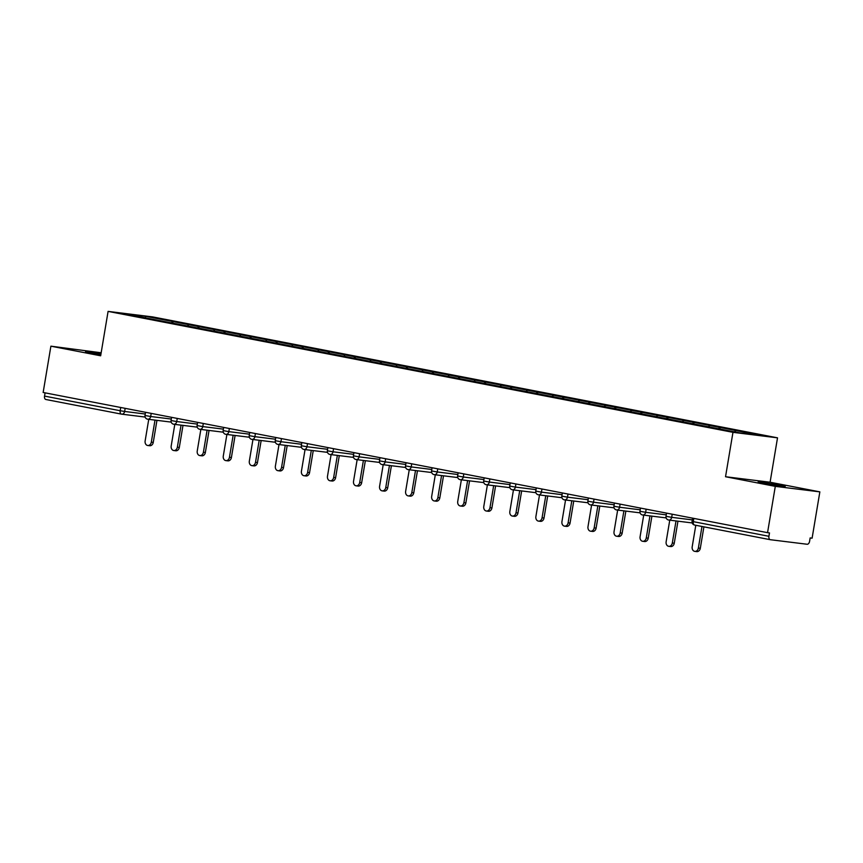 <?xml version="1.0" encoding="UTF-8"?>
<svg xmlns="http://www.w3.org/2000/svg" width="863" height="863" viewBox="0 0 863 863"><rect width="100%" height="100%" fill="white"/><g stroke="black" fill="none" stroke-linecap="round" stroke-linejoin="round"><path stroke-width="1.29" d="M100.852 354.682L85.523 351.662L100.993 353.798M780.001 485.135L785.233 486.376L777.606 485.513L758.156 481.845L780.001 485.135M101.165 352.773L50.895 346.171L43.15 392.471L767.552 532.665L775.298 486.365L819.85 491.867L770.087 482.234L777.52 437.832L152.643 316.904L108.091 311.392L732.967 432.331L777.52 437.832M819.85 491.867L812.105 538.178L810.152 537.929L809.591 541.317A3.215 1.963 101 0 1 807.11 544.251L770.346 539.709A3.215 1.963 101 0 1 770.271 539.699L694.629 525.049A3.215 1.963 101 0 0 694.704 525.071L770.195 539.677M145.523 317.875L145.513 316.29L122.913 313.496L176.106 323.819M145.513 316.29L173.032 321.586L172.773 323.15M187.336 325.987L188.9 324.661L173.032 321.586M188.512 324.607L199.083 326.635L198.824 328.188M213.388 331.036L214.952 329.698L199.083 326.635M214.563 329.655L225.135 331.672L224.876 333.226M239.439 336.074L240.993 334.736L225.135 331.672M240.604 334.693L251.187 336.71L250.928 338.274M265.491 341.122L267.045 339.785L251.187 336.71M266.656 339.731L277.239 341.759L276.969 343.312M291.543 346.16L293.096 344.822L277.239 341.759M292.708 344.779L303.291 346.797L303.021 348.35M317.595 351.198L319.148 349.871L303.291 346.797M318.76 349.817L329.332 351.834L329.073 353.399M343.636 356.246L345.2 354.909L329.332 351.834M344.812 354.855L355.383 356.883L355.125 358.436M369.688 361.284L371.252 359.947L355.383 356.883M370.863 359.903L381.435 361.921L381.176 363.485M395.739 366.322L397.304 364.995L381.435 361.921M396.915 364.941L407.487 366.958L407.228 368.523M421.791 371.37L423.355 370.033L407.487 366.958M422.956 369.99L433.539 372.007L433.28 373.56M447.843 376.408L449.396 375.071L433.539 372.007M449.008 375.027L459.591 377.045L459.332 378.609M473.895 381.457L475.448 380.119L459.591 377.045M475.06 380.065L485.642 382.093L485.373 383.647M499.947 386.495L501.5 385.157L485.642 382.093M501.112 385.114L511.683 387.131L511.425 388.684M525.988 391.532L527.552 390.205L511.683 387.131M527.164 390.152L537.735 392.169L537.476 393.733M552.04 396.581L553.604 395.243L537.735 392.169M553.215 395.189L563.787 397.217L563.528 398.771M578.091 401.619L579.656 400.281L563.787 397.217M579.267 400.238L589.839 402.255L589.58 403.808M604.143 406.656L605.707 405.33L589.839 402.255M605.319 405.276L615.891 407.293L615.632 408.857M630.195 411.705L631.748 410.367L615.891 407.293M631.36 410.324L641.943 412.341L641.684 413.895M656.247 416.743L657.8 415.405L641.943 412.341M657.412 415.362L667.994 417.379L667.725 418.943M682.299 421.78L683.852 420.454L667.994 417.379M683.464 420.4L694.046 422.417L693.776 423.981M708.35 426.829L709.904 425.491L694.046 422.417M709.515 425.448L720.087 427.465L719.828 429.019M734.413 431.845L735.956 430.529L720.087 427.465M735.567 430.486L762.698 435.739L740.098 432.946L176.095 323.787M197.541 327.94L198.695 326.581M223.593 332.978L224.747 331.619M249.644 338.026L250.799 336.667M275.696 343.064L276.85 341.705M301.748 348.113L302.891 346.753M327.8 353.15L328.943 351.791M353.852 358.188L354.995 356.829M379.893 363.237L381.047 361.877M405.944 368.274L407.099 366.915M431.996 373.312L433.15 371.953M458.048 378.361L459.202 377.002M484.1 383.399L485.243 382.039M510.152 388.436L511.295 387.077M536.203 393.485L537.347 392.126M562.245 398.523L563.399 397.163M588.296 403.571L589.451 402.212M614.348 408.609L615.502 407.25M640.4 413.647L641.554 412.287M666.452 418.695L667.606 417.336M692.504 423.733L693.647 422.374M718.555 428.771L719.699 427.412M693.83 518.404L693.291 521.651L768.933 536.29L769.494 532.913L767.552 532.665M768.933 536.29A3.215 1.963 101 0 0 770.271 539.699M121.435 414.121L45.955 399.504A3.215 1.963 -79 0 1 45.868 399.493A3.215 1.963 -79 0 1 44.531 396.095L45.081 392.848M50.895 346.171L100.658 355.793L108.091 311.392M770.087 482.234L725.535 476.732L775.298 486.365M725.535 476.732L732.967 432.331M171.489 322.902L172.643 321.543M695.794 525.276L692.191 546.829A3.97 3.139 -83 0 0 694.791 551.36A3.97 3.139 -83 0 0 698.372 548.027L701.975 526.473M698.372 548.027L700.314 548.264A3.97 3.139 97 0 1 696.743 551.608L694.791 551.36M700.314 548.264L703.906 526.851M669.764 520.162L666.139 541.781A3.97 3.139 -83 0 0 668.739 546.322A3.97 3.139 -83 0 0 672.32 542.978L676.009 520.939M672.32 542.978L674.262 543.226A3.97 3.139 97 0 1 670.691 546.559L668.739 546.322M674.262 543.226L677.951 521.176M643.712 515.125L640.087 536.743A3.97 3.139 -83 0 0 642.698 541.284A3.97 3.139 -83 0 0 646.268 537.94L649.958 515.891M646.268 537.94L648.221 538.178A3.97 3.139 97 0 1 644.639 541.522L642.698 541.284M648.221 538.178L651.91 516.139M617.66 510.087L614.035 531.705A3.97 3.139 -83 0 0 616.646 536.236A3.97 3.139 -83 0 0 620.217 532.903L623.906 510.853M620.217 532.903L622.169 533.14A3.97 3.139 97 0 1 618.588 536.473L616.646 536.236M622.169 533.14L625.858 511.09M591.608 505.038L587.994 526.657A3.97 3.139 -83 0 0 590.594 531.198A3.97 3.139 -83 0 0 594.165 527.854L597.854 505.815M594.165 527.854L596.117 528.091A3.97 3.139 97 0 1 592.536 531.435L590.594 531.198M596.117 528.091L599.807 506.052M565.556 500.001L561.942 521.619A3.97 3.139 -83 0 0 564.542 526.15A3.97 3.139 -83 0 0 568.113 522.816L571.802 500.767M568.113 522.816L570.065 523.054A3.97 3.139 97 0 1 566.495 526.398L564.542 526.15M570.065 523.054L573.755 501.015M539.504 494.952L535.891 516.581A3.97 3.139 -83 0 0 538.49 521.112A3.97 3.139 -83 0 0 542.072 517.768L545.761 495.729M542.072 517.768L544.014 518.016A3.97 3.139 97 0 1 540.443 521.349L538.49 521.112M544.014 518.016L547.703 495.966M513.453 489.914L509.839 511.532A3.97 3.139 -83 0 0 512.439 516.074A3.97 3.139 -83 0 0 516.02 512.73L519.709 490.691M516.02 512.73L517.962 512.967A3.97 3.139 97 0 1 514.391 516.311L512.439 516.074M517.962 512.967L521.651 490.928M487.401 484.877L483.787 506.495A3.97 3.139 -83 0 0 486.387 511.025A3.97 3.139 -83 0 0 489.968 507.692L493.658 485.642M489.968 507.692L491.91 507.929A3.97 3.139 97 0 1 488.339 511.274L486.387 511.025M491.91 507.929L495.599 485.891M461.36 479.828L457.735 501.446A3.97 3.139 -83 0 0 460.335 505.988A3.97 3.139 -83 0 0 463.916 502.644L467.606 480.605M463.916 502.644L465.869 502.892A3.97 3.139 97 0 1 462.288 506.225L460.335 505.988M465.869 502.892L469.558 480.842M435.308 474.79L431.683 496.408A3.97 3.139 -83 0 0 434.294 500.95A3.97 3.139 -83 0 0 437.865 497.606L441.554 475.567M437.865 497.606L439.817 497.843A3.97 3.139 97 0 1 436.236 501.187L434.294 500.95M439.817 497.843L443.506 475.804M409.256 469.752L405.632 491.371A3.97 3.139 -83 0 0 408.242 495.901A3.97 3.139 -83 0 0 411.813 492.568L415.502 470.518M411.813 492.568L413.765 492.805A3.97 3.139 97 0 1 410.184 496.149L408.242 495.901M413.765 492.805L417.455 470.756M383.204 464.704L379.591 486.322A3.97 3.139 -83 0 0 382.19 490.864A3.97 3.139 -83 0 0 385.761 487.519L389.45 465.481M385.761 487.519L387.714 487.768A3.97 3.139 97 0 1 384.132 491.101L382.19 490.864M387.714 487.768L391.403 465.718M357.153 459.666L353.539 481.284A3.97 3.139 -83 0 0 356.139 485.826A3.97 3.139 -83 0 0 359.709 482.482L363.399 460.432M359.709 482.482L361.662 482.719A3.97 3.139 97 0 1 358.091 486.063L356.139 485.826M361.662 482.719L365.351 460.68M331.101 454.618L327.487 476.247A3.97 3.139 -83 0 0 330.087 480.777A3.97 3.139 -83 0 0 333.668 477.433L337.357 455.394M333.668 477.433L335.61 477.681A3.97 3.139 97 0 1 332.039 481.015L330.087 480.777M335.61 477.681L339.299 455.632M305.049 449.58L301.435 471.198A3.97 3.139 -83 0 0 304.035 475.74A3.97 3.139 -83 0 0 307.616 472.395L311.306 450.357M307.616 472.395L309.558 472.633A3.97 3.139 97 0 1 305.987 475.977L304.035 475.74M309.558 472.633L313.247 450.594M279.008 444.542L275.383 466.16A3.97 3.139 -83 0 0 277.983 470.691A3.97 3.139 -83 0 0 281.565 467.358L285.254 445.308M281.565 467.358L283.506 467.595A3.97 3.139 97 0 1 279.936 470.939L277.983 470.691M283.506 467.595L287.196 445.556M252.956 439.494L249.331 461.122A3.97 3.139 -83 0 0 251.942 465.653A3.97 3.139 -83 0 0 255.513 462.309L259.202 440.27M255.513 462.309L257.465 462.557A3.97 3.139 97 0 1 253.884 465.891L251.942 465.653M257.465 462.557L261.155 440.508M226.904 434.456L223.28 456.074A3.97 3.139 -83 0 0 225.89 460.615A3.97 3.139 -83 0 0 229.461 457.271L233.15 435.232M229.461 457.271L231.413 457.509A3.97 3.139 97 0 1 227.832 460.853L225.89 460.615M231.413 457.509L235.103 435.47M200.852 429.418L197.239 451.036A3.97 3.139 -83 0 0 199.838 455.567A3.97 3.139 -83 0 0 203.409 452.234L207.098 430.184M203.409 452.234L205.362 452.471A3.97 3.139 97 0 1 201.78 455.815L199.838 455.567M205.362 452.471L209.051 430.432M174.801 424.369L171.187 445.988A3.97 3.139 -83 0 0 173.787 450.529A3.97 3.139 -83 0 0 177.357 447.185L181.047 425.146M177.357 447.185L179.31 447.433A3.97 3.139 97 0 1 175.739 450.766L173.787 450.529M179.31 447.433L182.999 425.383M148.749 419.332L145.135 440.95A3.97 3.139 -83 0 0 147.735 445.491A3.97 3.139 -83 0 0 151.316 442.147L155.006 420.108M151.316 442.147L153.258 442.385A3.97 3.139 97 0 1 149.687 445.729L147.735 445.491M153.258 442.385L156.947 420.346M693.291 521.651A3.215 1.963 101 0 0 694.629 525.049A3.215 3.215 0 0 1 692.061 521.36L693.291 521.651M44.531 396.095L120.184 410.734A3.215 1.963 -79 0 0 121.51 414.132A3.215 1.963 -79 0 0 121.597 414.143A3.215 2.546 -83 0 0 121.737 414.164L145.135 417.056L121.866 414.186M125.157 408.339L124.628 411.457L120.184 410.734L120.723 407.487M672.212 514.219L671.694 517.336L692.309 519.882M668.652 520.022A3.215 2.546 -83 0 0 668.793 520.044A3.215 2.546 -83 0 0 671.694 517.336L666.009 516.322A3.215 3.215 0 0 0 668.793 520.044L692.191 522.935M646.16 509.181L645.643 512.298L666.258 514.844M620.109 504.132L619.591 507.25L640.206 509.806M594.057 499.094L593.539 502.212L614.154 504.758M568.005 494.057L567.487 497.174L588.113 499.72M541.964 489.008L541.435 492.126L562.061 494.672M515.912 483.97L515.384 487.088L536.009 489.634M489.86 478.922L489.332 482.05L509.957 484.596M463.809 473.884L463.291 477.002L483.906 479.548M437.757 468.846L437.239 471.964L457.854 474.51M411.705 463.798L411.187 466.915L431.802 469.472M385.653 458.76L385.135 461.878L405.75 464.423M359.612 453.722L359.084 456.84L379.709 459.386M333.56 448.674L333.032 451.791L353.657 454.337M307.508 443.636L306.98 446.754L327.606 449.299M281.457 438.587L280.939 441.716L301.554 444.262M255.405 433.55L254.887 436.667L275.502 439.213M229.353 428.512L228.835 431.629L249.45 434.175M203.301 423.463L202.783 426.592L223.398 429.138M177.249 418.426L176.732 421.543L197.357 424.089M151.208 413.388L150.68 416.505L171.306 419.051M45.868 399.493L121.51 414.132A3.215 3.215 0 0 0 121.737 414.164A3.215 2.546 -83 0 0 124.628 411.457L145.254 414.013M642.601 514.984A3.215 2.546 -83 0 0 642.741 515.006A3.215 2.546 -83 0 0 645.643 512.298L639.958 511.284A3.215 3.215 0 0 0 642.741 515.006L666.139 517.897M616.549 509.936A3.215 2.546 -83 0 0 616.689 509.957A3.215 2.546 -83 0 0 619.591 507.25L613.906 506.236A3.215 3.215 0 0 0 616.689 509.957L640.087 512.849M590.508 504.898A3.215 2.546 -83 0 0 590.637 504.92A3.215 2.546 -83 0 0 593.539 502.212L587.865 501.198A3.215 3.215 0 0 0 590.637 504.92L614.035 507.811M564.456 499.86A3.215 2.546 -83 0 0 564.585 499.882A3.215 2.546 -83 0 0 567.487 497.174L561.813 496.149A3.215 3.215 0 0 0 564.585 499.882L587.994 502.773M538.404 494.812A3.215 2.546 -83 0 0 538.534 494.833A3.215 2.546 -83 0 0 541.435 492.126L535.761 491.112A3.215 3.215 0 0 0 538.534 494.833L561.942 497.724M512.352 489.774A3.215 2.546 -83 0 0 512.493 489.796A3.215 2.546 -83 0 0 515.384 487.088L509.709 486.074A3.215 3.215 0 0 0 512.493 489.796L535.891 492.687M486.301 484.736A3.215 2.546 -83 0 0 486.441 484.758A3.215 2.546 -83 0 0 489.332 482.05L483.658 481.025A3.215 3.215 0 0 0 486.441 484.758L509.839 487.649M460.249 479.688A3.215 2.546 -83 0 0 460.389 479.709A3.215 2.546 -83 0 0 463.291 477.002L457.606 475.988A3.215 3.215 0 0 0 460.389 479.709L483.787 482.6M434.197 474.65A3.215 2.546 -83 0 0 434.337 474.672A3.215 2.546 -83 0 0 437.239 471.964L431.554 470.95A3.215 3.215 0 0 0 434.337 474.672L457.735 477.563M408.145 469.612A3.215 2.546 -83 0 0 408.285 469.634A3.215 2.546 -83 0 0 411.187 466.915L405.513 465.901A3.215 3.215 0 0 0 408.285 469.634L431.683 472.525M382.104 464.564A3.215 2.546 -83 0 0 382.233 464.585A3.215 2.546 -83 0 0 385.135 461.878L379.461 460.864A3.215 3.215 0 0 0 382.233 464.585L405.642 467.476M356.052 459.526A3.215 2.546 -83 0 0 356.182 459.548A3.215 2.546 -83 0 0 359.084 456.84L353.409 455.826A3.215 3.215 0 0 0 356.182 459.548L379.591 462.439M330 454.477A3.215 2.546 -83 0 0 330.13 454.499A3.215 2.546 -83 0 0 333.032 451.791L327.357 450.777A3.215 3.215 0 0 0 330.13 454.499L353.539 457.39M303.949 449.44A3.215 2.546 -83 0 0 304.089 449.461A3.215 2.546 -83 0 0 306.98 446.754L301.306 445.74A3.215 3.215 0 0 0 304.089 449.461L327.487 452.352M277.897 444.402A3.215 2.546 -83 0 0 278.037 444.423A3.215 2.546 -83 0 0 280.939 441.716L275.254 440.691A3.215 3.215 0 0 0 278.037 444.423L301.435 447.314M251.845 439.353A3.215 2.546 -83 0 0 251.985 439.375A3.215 2.546 -83 0 0 254.887 436.667L249.202 435.653A3.215 3.215 0 0 0 251.985 439.375L275.383 442.266M225.793 434.316A3.215 2.546 -83 0 0 225.933 434.337A3.215 2.546 -83 0 0 228.835 431.629L223.15 430.615A3.215 3.215 0 0 0 225.933 434.337L249.331 437.228M199.752 429.278A3.215 2.546 -83 0 0 199.882 429.299A3.215 2.546 -83 0 0 202.783 426.592L197.109 425.567A3.215 3.215 0 0 0 199.882 429.299L223.28 432.19M173.7 424.229A3.215 2.546 -83 0 0 173.83 424.251A3.215 2.546 -83 0 0 176.732 421.543L171.057 420.529A3.215 3.215 0 0 0 173.83 424.251L197.239 427.142M147.649 419.191A3.215 2.546 -83 0 0 147.778 419.213A3.215 2.546 -83 0 0 150.68 416.505L145.006 415.491A3.215 3.215 0 0 0 147.778 419.213L171.187 422.104M692.601 518.167L692.061 521.36M666.549 513.118L666.009 516.322M640.497 508.08L639.958 511.284M614.445 503.043L613.906 506.236M588.393 497.994L587.865 501.198M562.342 492.956L561.813 496.149M536.29 487.919L535.761 491.112M510.249 482.87L509.709 486.074M484.197 477.832L483.658 481.025M458.145 472.784L457.606 475.988M432.093 467.746L431.554 470.95M406.041 462.708L405.513 465.901M379.99 457.66L379.461 460.864M353.938 452.622L353.409 455.826M327.897 447.584L327.357 450.777M301.845 442.536L301.306 445.74M275.793 437.498L275.254 440.691M249.741 432.46L249.202 435.653M223.69 427.412L223.15 430.615M197.638 422.374L197.109 425.567M171.586 417.325L171.057 420.529M145.534 412.287L145.006 415.491"/></g></svg>
